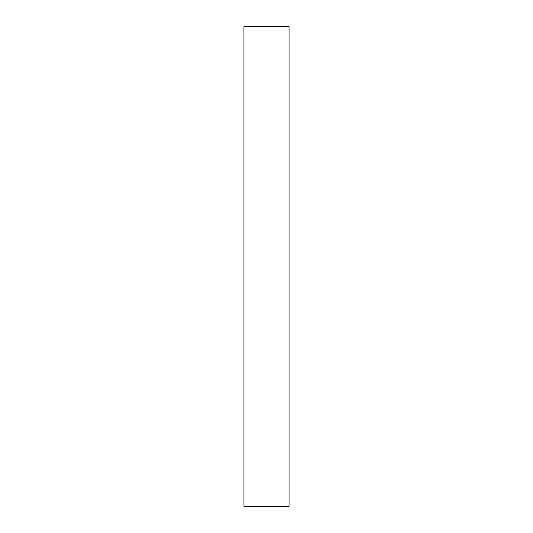 <?xml version="1.0" encoding="UTF-8"?>
<svg xmlns="http://www.w3.org/2000/svg" width="533" height="533" viewBox="0 0 533 533"><rect width="100%" height="100%" fill="white"/><g stroke="black" fill="none" stroke-linecap="round" stroke-linejoin="round"><path stroke-width="0.8" d="M289.039 506.35L243.961 506.35L289.039 506.35L289.039 26.65L243.961 26.65L289.039 26.65L289.039 506.35M243.961 26.65L243.961 506.35L243.961 26.65"/></g></svg>
